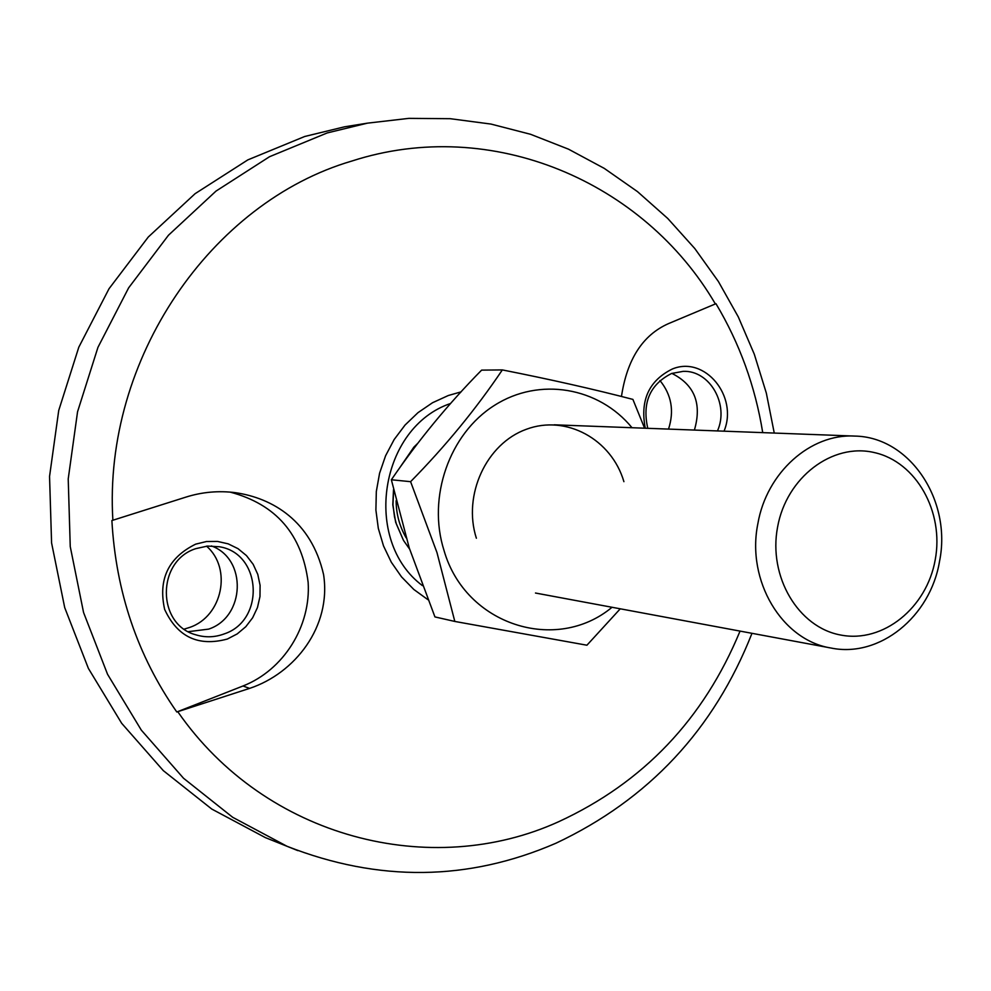<?xml version="1.0" encoding="UTF-8"?>
<svg xmlns="http://www.w3.org/2000/svg" width="991" height="991" viewBox="0 0 991 991"><rect width="100%" height="100%" fill="white"/><g stroke="black" fill="none" stroke-linecap="round" stroke-linejoin="round"><path stroke-width="1.49" d="M409.63 549.125L403.51 540.442L395.644 522.195L392.795 504.766L393.514 489.554M694.406 430.057C702.074 403.671 694.555 384.781 671.861 373.384M717.459 430.924C729.376 404.526 709.816 370.139 683.195 371.352L671.625 373.471C649.972 384.359 642.019 402.631 647.767 428.31M724.037 431.172C738.481 396.474 704.886 355.41 672.381 368.986C648.969 380.532 639.926 400.277 645.265 428.223M188.401 631.663L208.68 629.112C245.334 616.984 247.279 558.738 211.405 545.93M224.3 633.881C265.402 620.341 261.723 553.226 219.37 546.759L207.54 546.066L195.859 548.63C156.528 560.918 156.528 624.553 195.772 634.797C205.323 637.721 214.836 637.411 224.3 633.881M227.323 639.046L237.221 633.906L245.805 626.696L252.655 617.752L257.462 607.533L259.976 596.545L260.088 585.309L257.784 574.384L253.163 564.313L246.462 555.592L238.001 548.655L228.19 543.848L217.5 541.42L206.487 541.52L195.673 544.146C168.334 557.648 157.99 579.388 164.642 609.391C177.426 636.965 198.324 646.85 227.323 639.046M276.477 842.065L265.402 837.63L211.777 809.065L163.304 770.626L121.67 723.294L88.385 668.405L64.712 607.632L51.582 542.932L49.55 476.448L58.729 410.46L78.809 347.184L109.022 288.74L148.266 237.035L195.103 193.679L247.861 159.873L304.72 136.485L344.447 126.836L356.227 124.953M422.414 585.619C362.099 540.442 379.751 427.232 450.657 403.461M427.877 599.654L413.829 589.472L401.528 576.886L391.321 562.244L383.517 545.93L378.314 528.376L375.899 510.08L376.32 491.524L379.578 473.252L385.586 455.761L394.158 439.533L405.059 425.04L417.979 412.665L432.534 402.73L448.328 395.508L461.125 391.854M740.042 631.106C703.759 719.045 643.37 782.556 558.887 821.613C431.481 879.773 265.885 838.733 177.761 711.687L176.794 711.984C137.576 655.782 115.935 591.974 111.884 520.548L112.875 520.238C102.99 358.965 211.157 202.226 351.867 161.037C492.069 115.674 644.187 181.997 715.366 303.94L715.96 303.68C739.67 343.443 755.253 386.428 762.723 432.621M621.468 396.45C627.08 359.324 642.713 335.057 668.405 323.661L715.366 303.94M112.875 520.238L185.899 497.123C202.028 492.019 218.553 490.533 235.449 492.676C272.426 498.101 311.285 520.77 323.586 574.619C331.564 626.585 294.959 673.323 249.608 688.386L177.761 711.687M176.794 711.984L242.981 685.995C283.723 670.027 311.038 626.126 308.139 582.312C302.032 534.31 275.994 504.233 230.036 492.081M400.364 466.811L413.891 447.114L417.459 443.621M757.867 523.669C766.588 472.558 810.514 433.488 854.601 436.077C909.887 436.734 952.066 500.566 939.505 561.451C930.462 616.613 879.636 658.098 831.028 648.027C781.973 640.335 746.186 580.763 757.867 523.669M777.588 527.051C786.458 477.303 832.44 442.581 874.31 452.565C916.316 461.818 944.274 511.926 935.207 559.853C926.758 607.904 883.105 643.332 840.789 635.045C798.35 627.476 768.075 576.663 777.588 527.051M631.998 427.716C598.911 387.184 539.438 376.654 494.472 405.369C449.344 433.711 427.034 497.445 444.067 550.624C465.547 625.247 556.385 653.738 612.029 607.272M644.584 428.199L632.902 399.398C594.067 389.277 550.538 379.454 502.338 369.916C476.076 408.936 445.492 446.198 410.596 481.676L436.981 552.606L454.819 621.444L586.92 645.215L620.255 608.808M454.819 621.444L434.938 616.922L409.283 548.035L391.358 479.768C418.152 440.524 448.242 403.981 481.614 370.126L502.338 369.916M410.596 481.676L391.358 479.768M623.909 481.663C611.534 439.335 566.233 414.337 526.394 429.264C486.37 443.547 462.487 495.091 476.374 538.237M184.264 629.112L189.801 627.377C222.504 616.278 232.315 568.438 206.537 546.152M659.932 380.507C671.526 394.777 674.388 410.968 668.529 429.091M297.833 850.612L287.031 846.289L232.674 817.29L183.533 778.257L141.317 730.132L107.561 674.301L83.554 612.463L70.25 546.611L68.218 478.938L77.558 411.748L97.96 347.321L128.644 287.836L168.482 235.214L216.013 191.09L269.527 156.714L327.191 132.943L367.45 123.157L344.447 126.836M249.608 688.386L242.981 685.995M393.625 490.025L392.969 504.667L394.505 516.794L396.326 523.905L403.51 540.442M751.983 633.323C714.04 729.525 648.709 799.477 556.013 843.192C468.285 881.185 378.624 882.213 287.031 846.289L265.402 837.63M774.256 433.055L766.328 393.093L754.3 354.221L738.283 316.885L718.401 281.518L694.815 248.568L667.748 218.466L637.461 191.597L604.262 168.383L568.5 149.17L530.606 134.305L491.016 124.073L450.261 118.697L408.887 118.363L367.45 123.157M413.891 447.114L400.971 465.956M854.601 436.077L554.18 424.805M831.028 648.027L535.474 593.027M396.115 500.69C396.202 513.933 399.534 526.283 406.112 537.766"/></g></svg>
